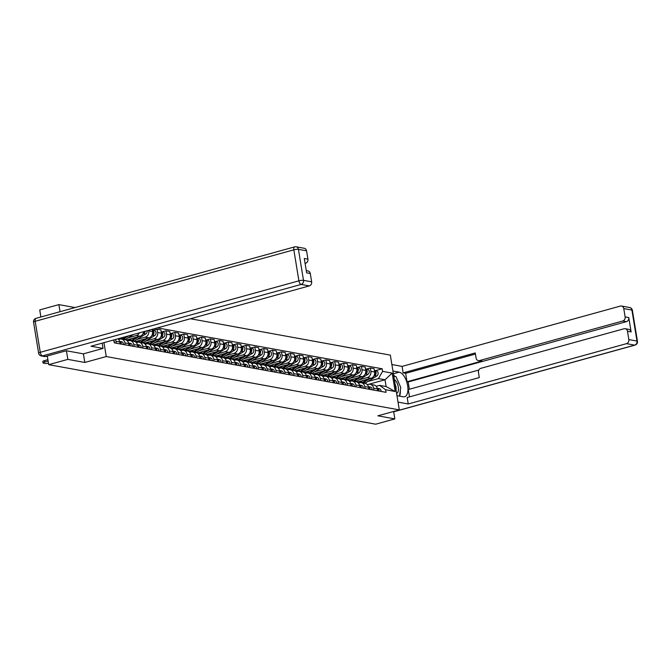 <?xml version="1.0" encoding="UTF-8"?>
<svg xmlns="http://www.w3.org/2000/svg" width="671" height="671" viewBox="0 0 671 671"><rect width="100%" height="100%" fill="white"/><g stroke="black" fill="none" stroke-linecap="round" stroke-linejoin="round"><path stroke-width="1.01" d="M75.043 307.561L58.872 304.617L39.74 309.901L40.897 316.997M66.429 350.782L67.838 359.379L48.706 364.663L375.701 424.198L394.833 418.905L377.865 415.819L399.304 409.889L390.337 355.127L190.48 318.75M67.838 359.379L84.814 362.466L106.253 356.544L399.304 409.889M47.289 355.991L48.706 364.663M58.872 304.617L60.038 311.705M394.833 418.905L393.617 411.466M357.182 382.109L371.029 378.276A5.209 4.471 -79.7 0 0 374.628 372.019L374.082 368.681L370.325 367.993L370.87 371.331A5.209 4.471 100.3 0 1 367.272 377.597L359.019 379.878M373.63 388.199L377.387 388.886A5.209 4.471 -79.7 0 0 373.898 384.986L370.14 384.298A5.209 4.471 100.3 0 1 373.63 388.199L373.948 390.136M377.387 388.886L377.706 390.816M366.626 369.016L370.325 367.993M367.305 384.684L368.379 384.382A5.209 4.471 100.3 0 1 370.14 384.298M348.299 380.491L362.147 376.666A5.209 4.471 -79.7 0 0 365.745 370.4L365.192 367.062L361.434 366.374L361.988 369.721A5.209 4.471 100.3 0 1 358.389 375.978L350.136 378.259M368.824 389.197L368.505 387.268A5.209 4.471 -79.7 0 0 365.016 383.367L361.258 382.688A5.209 4.471 100.3 0 1 364.747 386.58L365.066 388.517M357.744 367.398L361.434 366.374M358.423 383.066L359.497 382.772A5.209 4.471 100.3 0 1 361.258 382.688M339.417 378.872L353.265 375.047A5.209 4.471 -79.7 0 0 356.863 368.782L356.309 365.443L352.552 364.756L353.097 368.102A5.209 4.471 100.3 0 1 349.499 374.359L341.254 376.641M359.941 387.586L359.622 385.649A5.209 4.471 -79.7 0 0 356.133 381.749L352.376 381.069A5.209 4.471 100.3 0 1 355.865 384.969L356.175 386.899M348.861 365.779L352.552 364.756M349.541 381.447L350.614 381.153A5.209 4.471 100.3 0 1 352.376 381.069M330.535 377.253L344.374 373.428A5.209 4.471 -79.7 0 0 347.972 367.163L347.427 363.825L343.669 363.145L344.215 366.483A5.209 4.471 100.3 0 1 340.616 372.74L332.363 375.022M351.05 385.968L350.74 384.03A5.209 4.471 -79.7 0 0 347.251 380.13L343.485 379.45A5.209 4.471 100.3 0 1 346.982 383.351L347.293 385.28M339.971 364.16L343.669 363.145M340.658 379.828L341.732 379.534A5.209 4.471 100.3 0 1 343.485 379.45M321.652 375.634L335.492 371.809A5.209 4.471 -79.7 0 0 339.09 365.552L338.545 362.206L334.787 361.526L335.332 364.865A5.209 4.471 100.3 0 1 331.734 371.122L323.481 373.403M342.168 384.349L341.849 382.42A5.209 4.471 -79.7 0 0 338.36 378.519L334.603 377.832A5.209 4.471 100.3 0 1 338.092 381.732L338.41 383.661M331.088 362.55L334.787 361.526M331.776 378.218L332.85 377.916A5.209 4.471 100.3 0 1 334.603 377.832M312.761 374.015L326.609 370.191A5.209 4.471 -79.7 0 0 330.207 363.934L329.662 360.595L325.905 359.908L326.45 363.246A5.209 4.471 100.3 0 1 322.852 369.511L314.598 371.793M333.286 382.73L332.967 380.801A5.209 4.471 -79.7 0 0 329.478 376.901L325.72 376.213A5.209 4.471 100.3 0 1 329.209 380.113L329.528 382.051M322.206 360.931L325.905 359.908M322.885 376.599L323.967 376.297A5.209 4.471 100.3 0 1 325.72 376.213M303.879 372.405L317.727 368.572A5.209 4.471 -79.7 0 0 321.325 362.315L320.78 358.977L317.022 358.289L317.568 361.627A5.209 4.471 100.3 0 1 313.969 367.893L305.716 370.174M324.403 381.111L324.085 379.182A5.209 4.471 -79.7 0 0 320.595 375.282L316.838 374.594A5.209 4.471 100.3 0 1 320.327 378.494L320.646 380.432M313.323 359.312L317.022 358.289M314.003 374.98L315.076 374.678A5.209 4.471 100.3 0 1 316.838 374.594M294.997 370.786L308.845 366.962A5.209 4.471 -79.7 0 0 312.443 360.696L311.889 357.358L308.132 356.67L308.685 360.017A5.209 4.471 100.3 0 1 305.087 366.274L296.834 368.555M315.521 379.501L315.202 377.563A5.209 4.471 -79.7 0 0 311.713 373.663L307.955 372.984A5.209 4.471 100.3 0 1 311.445 376.884L311.763 378.813M304.441 357.693L308.132 356.67M305.12 373.361L306.194 373.068A5.209 4.471 100.3 0 1 307.955 372.984M286.114 369.167L299.962 365.343A5.209 4.471 -79.7 0 0 303.552 359.077L303.007 355.739L299.249 355.06L299.794 358.398A5.209 4.471 100.3 0 1 296.196 364.655L287.951 366.936M306.639 377.882L306.32 375.945A5.209 4.471 -79.7 0 0 302.831 372.044L299.073 371.365A5.209 4.471 100.3 0 1 302.562 375.265L302.873 377.194M295.559 356.075L299.249 355.06M296.238 371.742L297.312 371.449A5.209 4.471 100.3 0 1 299.073 371.365M277.232 367.549L291.071 363.724A5.209 4.471 -79.7 0 0 294.67 357.467L294.124 354.12L290.367 353.441L290.912 356.779A5.209 4.471 100.3 0 1 287.314 363.036L279.061 365.318M297.748 376.263L297.438 374.334A5.209 4.471 -79.7 0 0 293.94 370.434L290.182 369.746A5.209 4.471 100.3 0 1 293.68 373.646L293.99 375.575M286.668 354.456L290.367 353.441M287.356 370.124L288.429 369.83A5.209 4.471 100.3 0 1 290.182 369.746M268.35 365.93L282.189 362.105A5.209 4.471 -79.7 0 0 285.787 355.848L285.242 352.51L281.485 351.822L282.03 355.16A5.209 4.471 100.3 0 1 278.431 361.426L270.178 363.707M288.865 374.644L288.547 372.715A5.209 4.471 -79.7 0 0 285.058 368.815L281.3 368.127A5.209 4.471 100.3 0 1 284.789 372.028L285.108 373.965M277.786 352.845L281.485 351.822M278.473 368.513L279.547 368.211A5.209 4.471 100.3 0 1 281.3 368.127M259.459 364.319L273.307 360.486A5.209 4.471 -79.7 0 0 276.905 354.229L276.36 350.891L272.602 350.203L273.147 353.542A5.209 4.471 100.3 0 1 269.549 359.807L261.296 362.088M279.983 373.026L279.664 371.097A5.209 4.471 -79.7 0 0 276.175 367.196L272.418 366.509A5.209 4.471 100.3 0 1 275.907 370.409L276.226 372.346M268.903 351.227L272.602 350.203M269.583 366.894L270.656 366.592A5.209 4.471 100.3 0 1 272.418 366.509M250.577 362.701L264.424 358.876A5.209 4.471 -79.7 0 0 268.023 352.611L267.477 349.272L263.711 348.584L264.265 351.931A5.209 4.471 100.3 0 1 260.667 358.188L252.413 360.47M271.101 371.407L270.782 369.478A5.209 4.471 -79.7 0 0 267.293 365.578L263.535 364.898A5.209 4.471 100.3 0 1 267.024 368.798L267.343 370.728M260.021 349.608L263.711 348.584M260.7 365.276L261.774 364.982A5.209 4.471 100.3 0 1 263.535 364.898M241.694 361.082L255.542 357.257A5.209 4.471 -79.7 0 0 259.14 350.992L258.587 347.653L254.829 346.966L255.383 350.312A5.209 4.471 100.3 0 1 251.784 356.569L243.531 358.851M262.218 369.796L261.9 367.859A5.209 4.471 -79.7 0 0 258.41 363.959L254.653 363.279A5.209 4.471 100.3 0 1 258.142 367.18L258.461 369.109M251.139 347.989L254.829 346.966M251.818 363.657L252.892 363.363A5.209 4.471 100.3 0 1 254.653 363.279M232.812 359.463L246.66 355.638A5.209 4.471 -79.7 0 0 250.249 349.381L249.704 346.035L245.947 345.355L246.492 348.694A5.209 4.471 100.3 0 1 242.894 354.951L234.649 357.232M253.328 368.178L253.017 366.24A5.209 4.471 -79.7 0 0 249.528 362.348L245.771 361.661A5.209 4.471 100.3 0 1 249.26 365.561L249.57 367.49M242.256 346.37L245.947 345.355M242.936 362.038L244.009 361.744A5.209 4.471 100.3 0 1 245.771 361.661M223.929 357.844L237.769 354.02A5.209 4.471 -79.7 0 0 241.367 347.763L240.822 344.416L237.064 343.737L237.609 347.075A5.209 4.471 100.3 0 1 234.011 353.34L225.758 355.613M244.445 366.559L244.135 364.63A5.209 4.471 -79.7 0 0 240.637 360.73L236.88 360.042A5.209 4.471 100.3 0 1 240.369 363.942L240.688 365.871M233.365 344.76L237.064 343.737M234.053 360.428L235.127 360.126A5.209 4.471 100.3 0 1 236.88 360.042M215.039 356.226L228.886 352.401A5.209 4.471 -79.7 0 0 232.485 346.144L231.94 342.806L228.182 342.118L228.727 345.456A5.209 4.471 100.3 0 1 225.129 351.721L216.876 354.003M235.563 364.94L235.244 363.011A5.209 4.471 -79.7 0 0 231.755 359.111L227.997 358.423A5.209 4.471 100.3 0 1 231.487 362.323L231.805 364.261M224.483 343.141L228.182 342.118M225.162 358.809L226.244 358.507A5.209 4.471 100.3 0 1 227.997 358.423M206.156 354.615L220.004 350.782A5.209 4.471 -79.7 0 0 223.602 344.525L223.057 341.187L219.3 340.499L219.845 343.846A5.209 4.471 100.3 0 1 216.247 350.103L207.993 352.384M226.681 363.321L226.362 361.392A5.209 4.471 -79.7 0 0 222.873 357.492L219.115 356.813A5.209 4.471 100.3 0 1 222.604 360.704L222.923 362.642M215.601 341.522L219.3 340.499M216.28 357.19L217.354 356.888A5.209 4.471 100.3 0 1 219.115 356.813M197.274 352.996L211.122 349.172A5.209 4.471 -79.7 0 0 214.72 342.906L214.175 339.568L210.409 338.88L210.962 342.227A5.209 4.471 100.3 0 1 207.364 348.484L199.111 350.765M217.798 361.711L217.479 359.773A5.209 4.471 -79.7 0 0 213.99 355.873L210.233 355.194A5.209 4.471 100.3 0 1 213.722 359.094L214.041 361.023M206.718 339.903L210.409 338.88M207.398 355.571L208.471 355.278A5.209 4.471 100.3 0 1 210.233 355.194M188.392 351.378L202.239 347.553A5.209 4.471 -79.7 0 0 205.838 341.287L205.284 337.949L201.526 337.27L202.072 340.608A5.209 4.471 100.3 0 1 198.482 346.865L190.228 349.146M208.916 360.092L208.597 358.155A5.209 4.471 -79.7 0 0 205.108 354.254L201.35 353.575A5.209 4.471 100.3 0 1 204.84 357.475L205.158 359.404M197.836 338.285L201.526 337.27M198.515 353.952L199.589 353.659A5.209 4.471 100.3 0 1 201.35 353.575M179.509 349.759L193.349 345.934A5.209 4.471 -79.7 0 0 196.947 339.677L196.402 336.33L192.644 335.651L193.189 338.989A5.209 4.471 100.3 0 1 189.591 345.246L181.338 347.528M200.025 358.473L199.715 356.544A5.209 4.471 -79.7 0 0 196.226 352.644L192.46 351.956A5.209 4.471 100.3 0 1 195.957 355.856L196.268 357.786M188.954 336.674L192.644 335.651M189.633 352.334L190.707 352.04A5.209 4.471 100.3 0 1 192.46 351.956M170.627 348.14L184.466 344.315A5.209 4.471 -79.7 0 0 188.065 338.058L187.519 334.72L183.762 334.032L184.307 337.37A5.209 4.471 100.3 0 1 180.709 343.636L172.455 345.917M191.143 356.855L190.832 354.925A5.209 4.471 -79.7 0 0 187.335 351.025L183.577 350.337A5.209 4.471 100.3 0 1 187.066 354.238L187.385 356.175M180.063 335.055L183.762 334.032M180.751 350.723L181.824 350.421A5.209 4.471 100.3 0 1 183.577 350.337M161.736 346.53L175.584 342.696A5.209 4.471 -79.7 0 0 179.182 336.439L178.637 333.101L174.879 332.413L175.425 335.752A5.209 4.471 100.3 0 1 171.826 342.017L163.573 344.298M182.26 355.236L181.942 353.307A5.209 4.471 -79.7 0 0 178.452 349.406L174.695 348.719A5.209 4.471 100.3 0 1 178.184 352.619L178.503 354.556M171.18 333.437L174.879 332.413M171.86 349.105L172.942 348.803A5.209 4.471 100.3 0 1 174.695 348.719M152.854 344.911L166.702 341.086A5.209 4.471 -79.7 0 0 170.3 334.821L169.755 331.482L165.997 330.795L166.542 334.141A5.209 4.471 100.3 0 1 162.944 340.398L154.691 342.68M173.378 353.617L173.059 351.688A5.209 4.471 -79.7 0 0 169.57 347.788L165.812 347.108A5.209 4.471 100.3 0 1 169.302 351.008L169.62 352.938M162.298 331.818L165.997 330.795M162.978 347.486L164.051 347.192A5.209 4.471 100.3 0 1 165.812 347.108M143.971 343.292L157.819 339.467A5.209 4.471 -79.7 0 0 161.417 333.202L160.872 329.864L157.106 329.184L157.66 332.522A5.209 4.471 100.3 0 1 154.062 338.78L145.808 341.061M164.496 352.007L164.177 350.069A5.209 4.471 -79.7 0 0 160.688 346.169L156.93 345.49A5.209 4.471 100.3 0 1 160.419 349.39L160.738 351.319M153.416 330.199L157.106 329.184M154.095 345.867L155.169 345.573A5.209 4.471 100.3 0 1 156.93 345.49M135.089 341.673L148.937 337.849A5.209 4.471 -79.7 0 0 152.535 331.591L152.166 329.335M155.613 350.388L155.295 348.45A5.209 4.471 -79.7 0 0 151.805 344.558L148.048 343.871A5.209 4.471 100.3 0 1 151.537 347.771L151.847 349.7M148.677 330.3L148.769 330.904A5.209 4.471 100.3 0 1 145.171 337.161L136.926 339.442M145.213 344.248L146.286 343.955A5.209 4.471 100.3 0 1 148.048 343.871M126.207 340.054L140.046 336.23A5.209 4.471 -79.7 0 0 143.678 331.684M146.723 348.769L146.412 346.84A5.209 4.471 -79.7 0 0 142.923 342.94L139.157 342.252A5.209 4.471 100.3 0 1 142.655 346.152L142.965 348.081M139.35 332.875A5.209 4.471 100.3 0 1 136.288 335.55L128.035 337.823M136.33 342.638L137.404 342.336A5.209 4.471 100.3 0 1 139.157 342.252M137.84 347.15L137.53 345.221A5.209 4.471 -79.7 0 0 134.032 341.321L130.275 340.633A5.209 4.471 100.3 0 1 133.764 344.533L134.083 346.471M127.448 341.019L128.522 340.717A5.209 4.471 100.3 0 1 130.275 340.633M128.958 345.531L128.639 343.602A5.209 4.471 -79.7 0 0 125.15 339.702L121.392 339.023A5.209 4.471 100.3 0 1 124.881 342.915L125.2 344.852M118.557 339.4L119.639 339.107A5.209 4.471 100.3 0 1 121.392 339.023M120.075 343.921L119.757 341.984A5.209 4.471 -79.7 0 0 117.903 338.805M115.37 339.501A5.209 4.471 100.3 0 1 115.999 341.304L116.318 343.233M367.289 384.668L385.011 379.769L378.461 378.578L367.901 381.489M376.188 386.303L379.576 385.364L386.119 386.555L385.011 379.769L392.174 373.101L395.185 391.503L385.624 389.759L379.576 385.364M113.558 340.004L114.406 342.881L386.043 392.334L385.624 389.759M113.978 340.314L113.055 340.147M378.461 378.578L382.604 371.365L382.185 368.79L157.442 327.876M382.604 371.365L392.174 373.101M103.98 342.655L106.253 356.544M83.397 353.843L84.814 362.466M375.508 370.635L382.185 368.79M395.185 391.503L386.119 386.555M377.37 388.794A2.827 2.432 100.3 0 1 378.05 390.883M378.821 388.576A2.827 2.432 100.3 0 1 379.132 388.61L377.253 388.266A2.827 2.432 100.3 0 1 379.014 391.059M379.132 388.61A2.827 2.432 100.3 0 1 381.061 391.428M362.793 382.965A6.794 5.838 -79.7 0 0 363.422 382.621L369.973 378.57M364.839 383.334A6.794 5.838 -79.7 0 0 365.469 382.998L376.767 376.012A2.827 2.432 -79.7 0 0 376.205 370.761L374.368 370.426A2.827 2.432 -79.7 0 1 374.72 375.634L376.767 376.012M373.722 376.255L374.72 375.634M361.82 382.789A6.794 5.838 -79.7 0 0 362.449 382.445L367.708 379.199M358.239 382.864A6.794 5.838 -79.7 0 0 360.402 382.076L362.91 380.524M374.376 374.913A2.827 2.432 -79.7 0 0 374.452 370.937M368.488 387.175A2.827 2.432 100.3 0 1 369.159 389.264M369.939 386.966A2.827 2.432 100.3 0 1 370.249 386.991L368.371 386.655A2.827 2.432 100.3 0 1 370.132 389.44M370.249 386.991A2.827 2.432 100.3 0 1 372.179 389.809M359.606 385.557A2.827 2.432 100.3 0 1 360.277 387.645M361.057 385.347A2.827 2.432 100.3 0 1 361.367 385.38L359.488 385.037A2.827 2.432 100.3 0 1 361.25 387.821M361.367 385.38A2.827 2.432 100.3 0 1 363.296 388.199M392.938 371.004L399.211 372.153A12.732 6.014 74.6 0 1 407.372 384.248A12.732 6.014 74.6 0 1 404.621 396.746A12.732 6.014 74.6 0 1 403.254 396.796L396.972 395.647M398.029 402.114L408.236 403.967L407.18 397.509L479.287 377.58L478.448 372.43A3.397 2.919 -79.7 0 1 480.797 368.345L624.055 328.756A3.397 2.919 -79.7 0 1 625.204 328.706L628.844 329.369A3.397 2.919 100.3 0 1 631.126 331.91L628.769 317.559A3.397 2.919 100.3 0 1 626.429 321.644L408.169 381.958L409.36 389.239M478.817 370.04L408.303 389.532L409.503 396.863M408.169 381.958L407.029 381.757L405.653 373.319L403.145 372.866L402.088 366.4L620.34 306.085A3.397 2.919 -79.7 0 1 621.489 306.035A3.397 2.919 -79.7 0 1 623.762 308.576L625.129 316.897L628.769 317.559M391.881 364.546L402.088 366.4M408.236 403.967L626.496 343.653A3.397 2.919 -79.7 0 0 628.844 339.568L627.477 331.248A3.397 2.919 -79.7 0 0 625.204 328.706M626.429 321.644L622.78 320.981L479.522 360.57A3.397 2.919 -79.7 0 1 478.373 360.629A3.397 2.919 -79.7 0 1 476.1 358.088L475.253 352.938L403.145 372.866M622.78 320.981A3.397 2.919 -79.7 0 0 625.129 316.897M479.522 360.57L482.03 361.032L407.029 381.757M482.03 361.032A3.397 2.919 100.3 0 1 480.881 361.082L478.373 360.629M475.437 354.036L405.653 373.319M399.589 396.125A12.732 6.014 74.6 0 0 400.327 390.337M398.842 383.091A12.732 6.014 74.6 0 0 397.417 379.853M395.068 376.456A12.732 6.014 74.6 0 0 393.617 375.156M102.193 343.141L103.057 348.417L91.038 346.228L309.297 285.913L301.153 284.429L42.516 355.907L45.586 356.46L66.261 350.748L83.347 353.86L103.057 348.417M305.087 263.376L305.582 263.242L305.045 263.141M306.563 250.828L298.427 249.352A3.397 2.919 -79.7 0 0 296.146 246.802L304.29 248.287A3.397 2.919 100.3 0 1 306.563 250.828L307.93 259.157A3.397 2.919 100.3 0 1 305.582 263.242M306.278 270.648L308.006 270.958A3.397 2.919 100.3 0 1 310.279 273.5L311.646 281.828A3.397 2.919 100.3 0 1 309.297 285.913M307.93 259.157L304.282 258.494L306.639 272.837L310.279 273.5M45.586 356.46A3.397 2.919 100.3 0 1 44.445 356.519L41.367 355.957A3.397 2.919 -79.7 0 0 42.516 355.907A3.397 1.602 -105.4 0 1 40.268 352.309L298.905 280.83L293.831 249.838L35.194 321.308L40.268 352.309A3.397 0.663 -9.3 0 0 38.624 353.164A3.397 3.397 0 0 0 41.367 355.957M396.603 393.382A7.356 3.472 74.6 0 0 398.297 386.982A7.356 3.472 74.6 0 0 394.33 379.543M396.007 389.742A5.032 2.382 74.6 0 0 395.991 387.083A5.032 2.382 74.6 0 0 395.102 384.257M393.793 376.221L395.999 376.624L400.746 387.427L399.497 396.108M353.902 381.346A6.794 5.838 -79.7 0 0 354.54 381.011L361.09 376.951M355.957 381.715A6.794 5.838 -79.7 0 0 356.586 381.38L367.884 374.393A2.827 2.432 -79.7 0 0 367.322 369.142L365.485 368.807A2.827 2.432 -79.7 0 1 365.829 374.015L367.884 374.393M364.839 374.636L365.829 374.015M352.938 381.17A6.794 5.838 -79.7 0 0 353.567 380.834L358.826 377.58M349.356 381.254A6.794 5.838 -79.7 0 0 351.52 380.457L354.028 378.905M365.494 373.302A2.827 2.432 -79.7 0 0 365.569 369.327M345.02 379.727A6.794 5.838 -79.7 0 0 345.649 379.392L352.2 375.341M347.075 380.105A6.794 5.838 -79.7 0 0 347.704 379.761L359.002 372.774A2.827 2.432 -79.7 0 0 358.44 367.523L356.595 367.188A2.827 2.432 -79.7 0 1 356.947 372.405L359.002 372.774M355.957 373.017L356.947 372.405M344.055 379.551A6.794 5.838 -79.7 0 0 344.684 379.216L349.935 375.961M340.465 379.635A6.794 5.838 -79.7 0 0 342.629 378.838L345.146 377.287M356.611 371.684A2.827 2.432 -79.7 0 0 356.678 367.708M350.723 383.938A2.827 2.432 100.3 0 1 351.394 386.026M352.174 383.728A2.827 2.432 100.3 0 1 352.476 383.762L350.598 383.418A2.827 2.432 100.3 0 1 352.359 386.202M352.476 383.762A2.827 2.432 100.3 0 1 354.414 386.58M341.841 382.319A2.827 2.432 100.3 0 1 342.512 384.408M343.292 382.109A2.827 2.432 100.3 0 1 343.594 382.143L341.715 381.799A2.827 2.432 100.3 0 1 343.477 384.584M343.594 382.143A2.827 2.432 100.3 0 1 345.531 384.961M332.95 380.709A2.827 2.432 100.3 0 1 333.63 382.797M332.833 380.189A2.827 2.432 100.3 0 1 334.594 382.973M334.401 380.491A2.827 2.432 100.3 0 1 336.649 383.342M336.137 378.108A6.794 5.838 -79.7 0 0 336.767 377.773L343.317 373.722M338.184 378.486A6.794 5.838 -79.7 0 0 338.821 378.142L350.111 371.155A2.827 2.432 -79.7 0 0 349.557 365.905L347.712 365.569A2.827 2.432 -79.7 0 1 348.064 370.786L350.111 371.155M347.066 371.399L348.064 370.786M335.173 377.932A6.794 5.838 -79.7 0 0 335.802 377.597L341.053 374.343M331.583 378.016A6.794 5.838 -79.7 0 0 333.747 377.219L336.255 375.668M347.729 370.065A2.827 2.432 -79.7 0 0 347.796 366.089M327.255 376.498A6.794 5.838 -79.7 0 0 327.884 376.154L334.435 372.103M329.302 376.867A6.794 5.838 -79.7 0 0 329.931 376.532L341.229 369.545A2.827 2.432 -79.7 0 0 340.675 364.294L338.83 363.959A2.827 2.432 -79.7 0 1 339.182 369.167L341.229 369.545M338.184 369.78L339.182 369.167M326.282 376.322A6.794 5.838 -79.7 0 0 326.92 375.978L332.17 372.732M322.701 376.397A6.794 5.838 -79.7 0 0 324.865 375.609L327.373 374.057M338.838 368.446A2.827 2.432 -79.7 0 0 338.914 364.47M318.373 374.879A6.794 5.838 -79.7 0 0 319.002 374.535L325.552 370.484M320.419 375.248A6.794 5.838 -79.7 0 0 321.048 374.913L332.346 367.926A2.827 2.432 -79.7 0 0 331.784 362.675L329.947 362.34A2.827 2.432 -79.7 0 1 330.3 367.549L332.346 367.926M329.302 368.169L330.3 367.549M317.4 374.703A6.794 5.838 -79.7 0 0 318.029 374.359L323.288 371.113M313.818 374.779A6.794 5.838 -79.7 0 0 315.982 373.99L318.49 372.439M329.956 366.827A2.827 2.432 -79.7 0 0 330.031 362.852M324.068 379.09A2.827 2.432 100.3 0 1 324.739 381.178M325.519 378.872A2.827 2.432 100.3 0 1 325.829 378.905L323.95 378.57A2.827 2.432 100.3 0 1 325.712 381.354M325.829 378.905A2.827 2.432 100.3 0 1 327.758 381.724M309.482 373.261A6.794 5.838 -79.7 0 0 310.119 372.917L316.67 368.865M311.537 373.63A6.794 5.838 -79.7 0 0 312.166 373.294L323.464 366.307A2.827 2.432 -79.7 0 0 322.902 361.057L321.065 360.721M320.419 366.551L321.409 365.93A2.827 2.432 -79.7 0 0 321.065 360.73M308.517 373.084A6.794 5.838 -79.7 0 0 309.146 372.74L314.405 369.495M304.936 373.16A6.794 5.838 -79.7 0 0 307.1 372.371L309.608 370.82M321.074 365.217A2.827 2.432 -79.7 0 0 321.149 361.241M315.185 377.471A2.827 2.432 100.3 0 1 315.856 379.56M315.068 376.959A2.827 2.432 100.3 0 1 316.829 379.736M316.637 377.261A2.827 2.432 100.3 0 1 318.876 380.105M300.6 371.642A6.794 5.838 -79.7 0 0 301.229 371.306L307.788 367.247M302.655 372.019A6.794 5.838 -79.7 0 0 303.284 371.675L314.582 364.689A2.827 2.432 -79.7 0 0 314.02 359.438L312.183 359.102A2.827 2.432 -79.7 0 1 312.527 364.319L314.582 364.689M311.537 364.932L312.527 364.319M299.635 371.466A6.794 5.838 -79.7 0 0 300.264 371.13L305.523 367.876M296.054 371.549A6.794 5.838 -79.7 0 0 298.218 370.753L300.725 369.201M312.191 363.598A2.827 2.432 -79.7 0 0 312.267 359.622M306.303 375.852A2.827 2.432 100.3 0 1 306.974 377.941M307.754 375.643A2.827 2.432 100.3 0 1 308.064 375.676L306.186 375.332A2.827 2.432 100.3 0 1 307.947 378.117M308.064 375.676A2.827 2.432 100.3 0 1 309.994 378.494M291.717 370.023A6.794 5.838 -79.7 0 0 292.346 369.687L298.897 365.636M293.772 370.4A6.794 5.838 -79.7 0 0 294.401 370.056L305.699 363.07A2.827 2.432 -79.7 0 0 305.137 357.819L303.292 357.484M302.655 363.313L303.644 362.701A2.827 2.432 -79.7 0 0 303.3 357.5M290.753 369.847A6.794 5.838 -79.7 0 0 291.382 369.511L296.632 366.257M287.163 369.931A6.794 5.838 -79.7 0 0 289.327 369.134L291.843 367.582M303.309 361.979A2.827 2.432 -79.7 0 0 303.376 358.004M297.421 374.233A2.827 2.432 100.3 0 1 298.092 376.322M298.872 374.024A2.827 2.432 100.3 0 1 299.174 374.057L297.295 373.713A2.827 2.432 100.3 0 1 299.056 376.498M299.174 374.057A2.827 2.432 100.3 0 1 301.111 376.876M282.835 368.404A6.794 5.838 -79.7 0 0 283.464 368.069L290.015 364.017M284.881 368.782A6.794 5.838 -79.7 0 0 285.519 368.446L296.808 361.451A2.827 2.432 -79.7 0 0 296.255 356.2L294.41 355.865A2.827 2.432 -79.7 0 1 294.762 361.082L296.808 361.451M293.764 361.694L294.762 361.082M281.87 368.228A6.794 5.838 -79.7 0 0 282.499 367.893L287.75 364.638M278.28 368.312A6.794 5.838 -79.7 0 0 280.444 367.523L282.952 365.972M294.426 360.361A2.827 2.432 -79.7 0 0 294.494 356.385M288.538 372.623A2.827 2.432 100.3 0 1 289.209 374.703M289.989 372.405A2.827 2.432 100.3 0 1 290.291 372.439L288.413 372.095A2.827 2.432 100.3 0 1 290.174 374.888M290.291 372.439A2.827 2.432 100.3 0 1 292.229 375.257M273.953 366.794A6.794 5.838 -79.7 0 0 274.582 366.45L281.132 362.399M275.999 367.163A6.794 5.838 -79.7 0 0 276.628 366.827L287.926 359.841A2.827 2.432 -79.7 0 0 287.373 354.59L285.527 354.254A2.827 2.432 -79.7 0 1 285.88 359.463L287.926 359.841M284.881 360.075L285.88 359.463M272.98 366.618A6.794 5.838 -79.7 0 0 273.617 366.274L278.868 363.028M269.398 366.693A6.794 5.838 -79.7 0 0 271.562 365.905L274.07 364.353M285.536 358.742A2.827 2.432 -79.7 0 0 285.611 354.766M279.648 371.004A2.827 2.432 100.3 0 1 280.327 373.093M281.099 370.786A2.827 2.432 100.3 0 1 281.409 370.82L279.53 370.484A2.827 2.432 100.3 0 1 281.292 373.269M281.409 370.82A2.827 2.432 100.3 0 1 283.338 373.638M265.07 365.175A6.794 5.838 -79.7 0 0 265.699 364.831L272.25 360.78M267.117 365.544A6.794 5.838 -79.7 0 0 267.746 365.209L279.044 358.222A2.827 2.432 -79.7 0 0 278.482 352.971L276.645 352.636A2.827 2.432 -79.7 0 1 276.997 357.844L279.044 358.222M275.999 358.465L276.997 357.844M264.097 364.999A6.794 5.838 -79.7 0 0 264.726 364.655L269.985 361.409M260.516 365.074A6.794 5.838 -79.7 0 0 262.68 364.286L265.188 362.734M276.653 357.131A2.827 2.432 -79.7 0 0 276.729 353.147M270.765 369.385A2.827 2.432 100.3 0 1 271.436 371.474M272.216 369.176A2.827 2.432 100.3 0 1 272.527 369.201L270.648 368.865A2.827 2.432 100.3 0 1 272.409 371.65M272.527 369.201A2.827 2.432 100.3 0 1 274.456 372.019M256.179 363.556A6.794 5.838 -79.7 0 0 256.817 363.221L263.368 359.161M258.234 363.934A6.794 5.838 -79.7 0 0 258.863 363.59L270.161 356.603A2.827 2.432 -79.7 0 0 269.599 351.352L267.763 351.017A2.827 2.432 -79.7 0 1 268.106 356.234L270.161 356.603M267.117 356.846L268.106 356.234M255.215 363.38A6.794 5.838 -79.7 0 0 255.844 363.045L261.103 359.79M251.633 363.464A6.794 5.838 -79.7 0 0 253.797 362.667L256.305 361.115M267.771 355.513A2.827 2.432 -79.7 0 0 267.846 351.537M261.883 367.767A2.827 2.432 100.3 0 1 262.554 369.855M263.334 367.557A2.827 2.432 100.3 0 1 263.644 367.591L261.765 367.247A2.827 2.432 100.3 0 1 263.527 370.031M263.644 367.591A2.827 2.432 100.3 0 1 265.573 370.409M247.297 361.937A6.794 5.838 -79.7 0 0 247.926 361.602L254.485 357.551M249.352 362.315A6.794 5.838 -79.7 0 0 249.981 361.971L261.279 354.984A2.827 2.432 -79.7 0 0 260.717 349.734L258.88 349.398M258.234 355.227L259.224 354.615A2.827 2.432 -79.7 0 0 258.88 349.415M246.332 361.761A6.794 5.838 -79.7 0 0 246.962 361.426L252.221 358.171M242.751 361.845A6.794 5.838 -79.7 0 0 244.915 361.048L247.423 359.497M258.889 353.894A2.827 2.432 -79.7 0 0 258.964 349.918M253.001 366.148A2.827 2.432 100.3 0 1 253.672 368.236M252.883 365.636A2.827 2.432 100.3 0 1 254.645 368.413M254.452 365.938A2.827 2.432 100.3 0 1 256.691 368.79M238.415 360.319A6.794 5.838 -79.7 0 0 239.044 359.983L245.594 355.932M240.47 360.696A6.794 5.838 -79.7 0 0 241.099 360.352L252.397 353.365A2.827 2.432 -79.7 0 0 251.835 348.115L249.989 347.779A2.827 2.432 -79.7 0 1 250.342 352.996L252.397 353.365M249.352 353.609L250.342 352.996M237.45 360.142A6.794 5.838 -79.7 0 0 238.079 359.807L243.33 356.553M233.86 360.226A6.794 5.838 -79.7 0 0 236.024 359.43L238.54 357.878M250.006 352.275A2.827 2.432 -79.7 0 0 250.073 348.299M244.118 364.538A2.827 2.432 100.3 0 1 244.789 366.618M245.569 364.319A2.827 2.432 100.3 0 1 245.871 364.353L243.992 364.009A2.827 2.432 100.3 0 1 245.754 366.794M245.871 364.353A2.827 2.432 100.3 0 1 247.809 367.171M229.532 358.708A6.794 5.838 -79.7 0 0 230.161 358.364L236.712 354.313M231.579 359.077A6.794 5.838 -79.7 0 0 232.216 358.742L243.506 351.755A2.827 2.432 -79.7 0 0 242.952 346.504L241.107 346.169M240.461 351.99L241.459 351.378A2.827 2.432 -79.7 0 0 241.107 346.177M228.559 358.532A6.794 5.838 -79.7 0 0 229.197 358.188L234.447 354.942M224.978 358.608A6.794 5.838 -79.7 0 0 227.142 357.819L229.65 356.267M241.124 350.656A2.827 2.432 -79.7 0 0 241.191 346.681M235.227 362.919A2.827 2.432 100.3 0 1 235.907 365.007M236.687 362.701A2.827 2.432 100.3 0 1 236.989 362.734L235.11 362.39A2.827 2.432 100.3 0 1 236.871 365.183M236.989 362.734A2.827 2.432 100.3 0 1 238.926 365.552M220.65 357.089A6.794 5.838 -79.7 0 0 221.279 356.746L227.83 352.694M222.697 357.458A6.794 5.838 -79.7 0 0 223.326 357.123L234.624 350.136A2.827 2.432 -79.7 0 0 234.07 344.886L232.225 344.55A2.827 2.432 -79.7 0 1 232.577 349.759L234.624 350.136M231.579 350.379L232.577 349.759M219.677 356.913A6.794 5.838 -79.7 0 0 220.306 356.569L225.565 353.323M216.096 356.989A6.794 5.838 -79.7 0 0 218.26 356.2L220.767 354.649M232.233 349.037A2.827 2.432 -79.7 0 0 232.309 345.062M226.345 361.3A2.827 2.432 100.3 0 1 227.024 363.388M227.796 361.09A2.827 2.432 100.3 0 1 228.106 361.115L226.228 360.78A2.827 2.432 100.3 0 1 227.989 363.565M228.106 361.115A2.827 2.432 100.3 0 1 230.036 363.934M211.768 355.471A6.794 5.838 -79.7 0 0 212.397 355.135L218.947 351.076M213.814 355.84A6.794 5.838 -79.7 0 0 214.443 355.504L225.741 348.517A2.827 2.432 -79.7 0 0 225.179 343.267L223.342 342.931A2.827 2.432 -79.7 0 1 223.695 348.14L225.741 348.517M222.697 348.761L223.695 348.14M210.795 355.295A6.794 5.838 -79.7 0 0 211.424 354.951L216.683 351.705M207.213 355.378A6.794 5.838 -79.7 0 0 209.377 354.582L211.885 353.03M223.351 347.427A2.827 2.432 -79.7 0 0 223.426 343.451M217.463 359.681A2.827 2.432 100.3 0 1 218.134 361.77M218.914 359.471A2.827 2.432 100.3 0 1 219.224 359.505L217.345 359.161A2.827 2.432 100.3 0 1 219.107 361.946M219.224 359.505A2.827 2.432 100.3 0 1 221.153 362.315M202.877 353.852A6.794 5.838 -79.7 0 0 203.514 353.516L210.065 349.465M204.932 354.229A6.794 5.838 -79.7 0 0 205.561 353.885L216.859 346.899A2.827 2.432 -79.7 0 0 216.297 341.648L214.46 341.313A2.827 2.432 -79.7 0 1 214.804 346.53L216.859 346.899M213.814 347.142L214.804 346.53M201.912 353.676A6.794 5.838 -79.7 0 0 202.541 353.34L207.8 350.086M198.331 353.76A6.794 5.838 -79.7 0 0 200.495 352.963L203.003 351.411M214.468 345.808A2.827 2.432 -79.7 0 0 214.544 341.833M208.58 358.062A2.827 2.432 100.3 0 1 209.251 360.151M210.031 357.853A2.827 2.432 100.3 0 1 210.342 357.886L208.463 357.542A2.827 2.432 100.3 0 1 210.224 360.327M210.342 357.886A2.827 2.432 100.3 0 1 212.271 360.704M193.994 352.233A6.794 5.838 -79.7 0 0 194.624 351.898L201.183 347.846M196.049 352.611A6.794 5.838 -79.7 0 0 196.678 352.267L207.976 345.28A2.827 2.432 -79.7 0 0 207.414 340.029L205.569 339.694A2.827 2.432 -79.7 0 1 205.922 344.911L207.976 345.28M204.932 345.523L205.922 344.911M193.03 352.057A6.794 5.838 -79.7 0 0 193.659 351.721L198.918 348.467M189.44 352.141A6.794 5.838 -79.7 0 0 191.612 351.344L194.12 349.792M205.586 344.189A2.827 2.432 -79.7 0 0 205.661 340.214M199.698 356.444A2.827 2.432 100.3 0 1 200.369 358.532M201.149 356.234A2.827 2.432 100.3 0 1 201.451 356.267L199.572 355.924A2.827 2.432 100.3 0 1 201.334 358.708M201.451 356.267A2.827 2.432 100.3 0 1 203.388 359.086M185.112 350.623A6.794 5.838 -79.7 0 0 185.741 350.279L192.292 346.228M187.159 350.992A6.794 5.838 -79.7 0 0 187.796 350.656L199.086 343.661A2.827 2.432 -79.7 0 0 198.532 338.41L196.687 338.083A2.827 2.432 -79.7 0 1 197.039 343.292L199.086 343.661M196.041 343.904L197.039 343.292M184.148 350.438A6.794 5.838 -79.7 0 0 184.777 350.103L190.027 346.857M180.558 350.522A6.794 5.838 -79.7 0 0 182.722 349.734L185.23 348.182M196.704 342.571A2.827 2.432 -79.7 0 0 196.771 338.595M190.816 354.833A2.827 2.432 100.3 0 1 191.487 356.922M190.698 354.313A2.827 2.432 100.3 0 1 192.451 357.098M192.267 354.615A2.827 2.432 100.3 0 1 194.506 357.467M176.23 349.004A6.794 5.838 -79.7 0 0 176.859 348.66L183.409 344.609M178.276 349.373A6.794 5.838 -79.7 0 0 178.905 349.037L190.203 342.051A2.827 2.432 -79.7 0 0 189.65 336.8L187.805 336.465A2.827 2.432 -79.7 0 1 188.157 341.673L190.203 342.051M187.159 342.294L188.157 341.673M175.257 348.828A6.794 5.838 -79.7 0 0 175.894 348.484L181.145 345.238M171.675 348.903A6.794 5.838 -79.7 0 0 173.839 348.115L176.347 346.563M187.821 340.952A2.827 2.432 -79.7 0 0 187.888 336.976M181.925 353.214A2.827 2.432 100.3 0 1 182.604 355.303M183.384 352.996A2.827 2.432 100.3 0 1 183.686 353.03L181.807 352.694A2.827 2.432 100.3 0 1 183.569 355.479M183.686 353.03A2.827 2.432 100.3 0 1 185.624 355.848M167.347 347.385A6.794 5.838 -79.7 0 0 167.976 347.041L174.527 342.99M169.394 347.754A6.794 5.838 -79.7 0 0 170.023 347.419L181.321 340.432A2.827 2.432 -79.7 0 0 180.767 335.181L178.922 334.846M178.276 340.675L179.274 340.054A2.827 2.432 -79.7 0 0 178.922 334.854M166.374 347.209A6.794 5.838 -79.7 0 0 167.004 346.865L172.262 343.619M162.793 347.284A6.794 5.838 -79.7 0 0 164.957 346.496L167.465 344.944M178.931 339.341A2.827 2.432 -79.7 0 0 179.006 335.357M173.043 351.596A2.827 2.432 100.3 0 1 173.722 353.684M172.925 351.084A2.827 2.432 100.3 0 1 174.686 353.86M174.494 351.386A2.827 2.432 100.3 0 1 176.733 354.229M158.465 345.766A6.794 5.838 -79.7 0 0 159.094 345.431L165.645 341.371M160.512 346.144A6.794 5.838 -79.7 0 0 161.141 345.8L172.439 338.813A2.827 2.432 -79.7 0 0 171.877 333.562L170.04 333.227A2.827 2.432 -79.7 0 1 170.392 338.444L172.439 338.813M169.394 339.056L170.392 338.444M157.492 345.59A6.794 5.838 -79.7 0 0 158.121 345.255L163.38 342M153.911 345.674A6.794 5.838 -79.7 0 0 156.075 344.877L158.582 343.326M170.048 337.723A2.827 2.432 -79.7 0 0 170.124 333.747M164.16 349.977A2.827 2.432 100.3 0 1 164.831 352.065M165.611 349.767A2.827 2.432 100.3 0 1 165.922 349.801L164.043 349.457A2.827 2.432 100.3 0 1 165.804 352.241M165.922 349.801A2.827 2.432 100.3 0 1 167.851 352.619M149.574 344.148A6.794 5.838 -79.7 0 0 150.212 343.812L156.762 339.761M151.629 344.525A6.794 5.838 -79.7 0 0 152.258 344.181L163.556 337.194A2.827 2.432 -79.7 0 0 162.994 331.944L161.157 331.608M160.512 337.438L161.501 336.825A2.827 2.432 -79.7 0 0 161.157 331.625M148.61 343.971A6.794 5.838 -79.7 0 0 149.239 343.636L154.498 340.382M145.028 344.055A6.794 5.838 -79.7 0 0 147.192 343.258L149.7 341.707M161.166 336.104A2.827 2.432 -79.7 0 0 161.241 332.128M155.278 348.358A2.827 2.432 100.3 0 1 155.949 350.447M156.729 348.148A2.827 2.432 100.3 0 1 157.039 348.182L155.16 347.838A2.827 2.432 100.3 0 1 156.922 350.623M157.039 348.182A2.827 2.432 100.3 0 1 158.968 351M140.692 342.529A6.794 5.838 -79.7 0 0 141.321 342.193L147.88 338.142M142.747 342.906A6.794 5.838 -79.7 0 0 143.376 342.562L154.674 335.575A2.827 2.432 -79.7 0 0 154.112 330.325L152.267 329.989A2.827 2.432 -79.7 0 1 152.619 335.206L154.674 335.575M151.629 335.819L152.619 335.206M139.727 342.353A6.794 5.838 -79.7 0 0 140.356 342.017L145.607 338.763M136.138 342.436A6.794 5.838 -79.7 0 0 138.301 341.64L140.818 340.088M152.283 334.485A2.827 2.432 -79.7 0 0 152.359 330.509M146.395 346.748A2.827 2.432 100.3 0 1 147.066 348.828M147.846 346.53A2.827 2.432 100.3 0 1 148.148 346.563L146.27 346.219A2.827 2.432 100.3 0 1 148.031 349.004M148.148 346.563A2.827 2.432 100.3 0 1 150.086 349.381M131.81 340.918A6.794 5.838 -79.7 0 0 132.439 340.574L138.989 336.523M133.856 341.287A6.794 5.838 -79.7 0 0 134.494 340.952L145.783 333.965A2.827 2.432 -79.7 0 0 147.108 330.736M142.738 334.2L143.737 333.588A2.827 2.432 -79.7 0 0 145.104 331.289M130.845 340.742A6.794 5.838 -79.7 0 0 131.474 340.398L136.725 337.152M127.255 340.818A6.794 5.838 -79.7 0 0 129.419 340.029L131.927 338.478M143.401 332.866A2.827 2.432 -79.7 0 0 144.055 331.575M137.513 345.129A2.827 2.432 100.3 0 1 138.184 347.217M138.964 344.911A2.827 2.432 100.3 0 1 139.266 344.944L137.387 344.6A2.827 2.432 100.3 0 1 139.149 347.393M139.266 344.944A2.827 2.432 100.3 0 1 141.204 347.763M122.927 339.3A6.794 5.838 -79.7 0 0 123.556 338.956L128.58 335.852M124.974 339.669A6.794 5.838 -79.7 0 0 125.603 339.333L133.378 334.527M121.954 339.123A6.794 5.838 -79.7 0 0 122.592 338.78L126.316 336.481M118.373 339.199A6.794 5.838 -79.7 0 0 120.537 338.41L121.518 337.807M128.622 343.51A2.827 2.432 100.3 0 1 129.302 345.599M130.073 343.3A2.827 2.432 100.3 0 1 130.384 343.326L128.505 342.99A2.827 2.432 100.3 0 1 130.266 345.775M130.384 343.326A2.827 2.432 100.3 0 1 132.321 346.144M119.74 341.891A2.827 2.432 100.3 0 1 120.419 343.98M121.191 341.682A2.827 2.432 100.3 0 1 121.501 341.715L119.623 341.371A2.827 2.432 100.3 0 1 121.384 344.156M121.501 341.715A2.827 2.432 100.3 0 1 123.43 344.533M48.119 361.099L44.705 362.046A3.397 0.663 170.7 0 0 43.061 362.902L42.827 361.484A3.397 0.663 -9.3 0 1 44.471 360.621L47.893 359.673M114.12 341.145A2.827 2.432 100.3 0 1 114.548 342.915M43.061 362.902A3.397 0.663 170.7 0 0 43.531 363.154L45.183 363.456A3.397 0.663 170.7 0 0 48.48 363.263M136.288 335.55L140.046 336.23M145.171 337.161L148.937 337.849M154.062 338.78L157.819 339.467M162.944 340.398L166.702 341.086M171.826 342.017L175.584 342.696M180.709 343.636L184.466 344.315M189.591 345.246L193.349 345.934M198.482 346.865L202.239 347.553M207.364 348.484L211.122 349.172M216.247 350.103L220.004 350.782M225.129 351.721L228.886 352.401M234.011 353.34L237.769 354.02M242.894 354.951L246.66 355.638M251.784 356.569L255.542 357.257M260.667 358.188L264.424 358.876M269.549 359.807L273.307 360.486M278.431 361.426L282.189 362.105M287.314 363.036L291.071 363.724M296.196 364.655L299.962 365.343M305.087 366.274L308.845 366.962M313.969 367.893L317.727 368.572M322.852 369.511L326.609 370.191M331.734 371.122L335.492 371.809M340.616 372.74L344.374 373.428M349.499 374.359L353.265 375.047M358.389 375.978L362.147 376.666M367.272 377.597L371.029 378.276M124.881 342.915L128.639 343.602M133.764 344.533L137.53 345.221M142.655 346.152L146.412 346.84M151.537 347.771L155.295 348.45M160.419 349.39L164.177 350.069M169.302 351.008L173.059 351.688M178.184 352.619L181.942 353.307M187.066 354.238L190.832 354.925M195.957 355.856L199.715 356.544M204.84 357.475L208.597 358.155M213.722 359.094L217.479 359.773M222.604 360.704L226.362 361.392M231.487 362.323L235.244 363.011M240.369 363.942L244.135 364.63M249.26 365.561L253.017 366.24M258.142 367.18L261.9 367.859M267.024 368.798L270.782 369.478M275.907 370.409L279.664 371.097M284.789 372.028L288.547 372.715M293.68 373.646L297.438 374.334M302.562 375.265L306.32 375.945M311.445 376.884L315.202 377.563M320.327 378.494L324.085 379.182M329.209 380.113L332.967 380.801M338.092 381.732L341.849 382.42M346.982 383.351L350.74 384.03M355.865 384.969L359.622 385.649M364.747 386.58L368.505 387.268M115.999 341.304L119.757 341.984M148.769 330.904L152.535 331.591M157.66 332.522L161.417 333.202M166.542 334.141L170.3 334.821M175.425 335.752L179.182 336.439M184.307 337.37L188.065 338.058M193.189 338.989L196.947 339.677M202.072 340.608L205.838 341.287M210.962 342.227L214.72 342.906M219.845 343.846L223.602 344.525M228.727 345.456L232.485 346.144M237.609 347.075L241.367 347.763M246.492 348.694L250.249 349.381M255.383 350.312L259.14 350.992M264.265 351.931L268.023 352.611M273.147 353.542L276.905 354.229M282.03 355.16L285.787 355.848M290.912 356.779L294.67 357.467M299.794 358.398L303.552 359.077M308.685 360.017L312.443 360.696M317.568 361.627L321.325 362.315M326.45 363.246L330.207 363.934M335.332 364.865L339.09 365.552M344.215 366.483L347.972 367.163M353.097 368.102L356.863 368.782M361.988 369.721L365.745 370.4M370.87 371.331L374.628 372.019M46.467 356.217L47.347 356.385M363.422 382.621L365.469 382.998M360.402 382.076L362.449 382.445M631.126 331.91L627.477 331.248M628.844 339.568L636.98 341.053L631.906 310.061L623.762 308.576M393.659 411.734L634.64 345.137L626.496 343.653M393.391 373.764L399.211 372.153M636.98 341.053A3.397 2.919 100.3 0 1 634.64 345.137A3.397 1.602 -105.4 0 0 635.001 345.12A3.397 3.397 0 0 0 637.45 341.304A3.397 0.663 170.7 0 0 636.98 341.053M631.906 310.061A3.397 0.663 -9.3 0 1 632.376 310.304A3.397 3.397 0 0 0 629.633 307.511A3.397 2.919 100.3 0 1 631.906 310.061M296.146 246.802A3.397 3.397 0 0 0 294.636 246.878A3.397 1.602 -105.4 0 0 293.831 249.838A3.397 0.663 -9.3 0 1 298.427 249.352L303.502 280.344L311.646 281.828M303.502 280.344A3.397 0.663 170.7 0 0 298.905 280.83A3.397 1.602 -105.4 0 0 301.153 284.429A3.397 2.919 -79.7 0 0 303.502 280.344M33.55 322.172A3.397 0.663 170.7 0 1 35.194 321.308A3.397 1.602 -105.4 0 1 35.999 318.348A3.397 3.397 0 0 0 33.55 322.172L38.624 353.164M354.54 381.011L356.586 381.38M351.52 380.457L353.567 380.834M345.649 379.392L347.704 379.761M342.629 378.838L344.684 379.216M336.767 377.773L338.821 378.142M333.747 377.219L335.802 377.597M327.884 376.154L329.931 376.532M324.865 375.609L326.92 375.978M319.002 374.535L321.048 374.913M315.982 373.99L318.029 374.359M310.119 372.917L312.166 373.294M321.409 365.93L323.464 366.307M307.1 372.371L309.146 372.74M301.229 371.306L303.284 371.675M298.218 370.753L300.264 371.13M292.346 369.687L294.401 370.056M303.644 362.701L305.699 363.07M289.327 369.134L291.382 369.511M283.464 368.069L285.519 368.446M280.444 367.523L282.499 367.893M274.582 366.45L276.628 366.827M271.562 365.905L273.617 366.274M265.699 364.831L267.746 365.209M262.68 364.286L264.726 364.655M256.817 363.221L258.863 363.59M253.797 362.667L255.844 363.045M247.926 361.602L249.981 361.971M259.224 354.615L261.279 354.984M244.915 361.048L246.962 361.426M239.044 359.983L241.099 360.352M236.024 359.43L238.079 359.807M230.161 358.364L232.216 358.742M241.459 351.378L243.506 351.755M227.142 357.819L229.197 358.188M221.279 356.746L223.326 357.123M218.26 356.2L220.306 356.569M212.397 355.135L214.443 355.504M209.377 354.582L211.424 354.951M203.514 353.516L205.561 353.885M200.495 352.963L202.541 353.34M194.624 351.898L196.678 352.267M191.612 351.344L193.659 351.721M185.741 350.279L187.796 350.656M182.722 349.734L184.777 350.103M176.859 348.66L178.905 349.037M173.839 348.115L175.894 348.484M167.976 347.041L170.023 347.419M179.274 340.054L181.321 340.432M164.957 346.496L167.004 346.865M159.094 345.431L161.141 345.8M156.075 344.877L158.121 345.255M150.212 343.812L152.258 344.181M161.501 336.825L163.556 337.194M147.192 343.258L149.239 343.636M141.321 342.193L143.376 342.562M138.301 341.64L140.356 342.017M132.439 340.574L134.494 340.952M143.737 333.588L145.783 333.965M129.419 340.029L131.474 340.398M123.556 338.956L125.603 339.333M120.537 338.41L122.592 338.78M44.705 362.046L44.471 360.621M47.381 356.561L46.081 356.326M637.45 341.304L632.376 310.304M629.633 307.511L621.489 306.035M635.001 345.12L393.676 411.818M294.636 246.878L35.999 318.348M334.712 380.524L332.833 380.18M316.947 377.295L315.068 376.951M254.754 365.972L252.875 365.628M192.569 354.649L190.69 354.305M174.804 351.419L172.925 351.076"/></g></svg>
